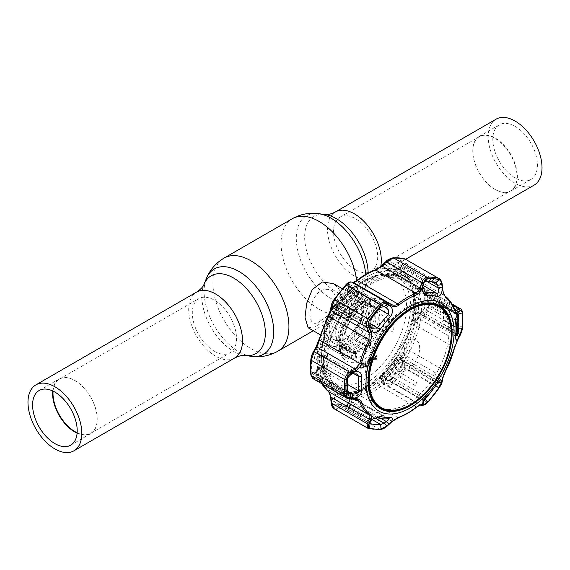 <?xml version="1.0" encoding="UTF-8"?>
<svg xmlns="http://www.w3.org/2000/svg" width="570" height="570" viewBox="0 0 570 570"><rect width="100%" height="100%" fill="white"/><g stroke="black" fill="none" stroke-linecap="round" stroke-linejoin="round"><path stroke-width="0.43" stroke-dasharray="2.85 2.14" d="M357.81 306.24A25.465 14.706 120 0 0 339.798 337.433A25.465 14.706 120 0 0 341.109 344.458A25.465 14.706 120 0 0 345.071 349.089A25.465 14.706 120 0 0 357.81 347.828A25.465 14.706 120 0 0 375.815 316.635A25.465 14.706 120 0 0 370.543 304.978A25.465 14.706 120 0 0 364.543 303.86A25.465 14.706 120 0 0 357.81 306.24M361.808 308.548A25.465 14.706 120 0 0 345.107 346.767A25.465 14.706 120 0 0 361.808 350.137A25.465 14.706 120 0 0 379.485 323.105A25.465 14.706 120 0 0 368.548 306.168A25.465 14.706 120 0 0 361.808 308.548M356.257 305.349A25.465 14.706 -60 0 1 368.99 304.088A25.465 14.706 -60 0 1 372.958 308.719A25.465 14.706 -60 0 1 374.269 315.744A25.465 14.706 -60 0 1 356.257 346.938A25.465 14.706 -60 0 1 349.524 349.317A25.465 14.706 -60 0 1 343.525 348.199A25.465 14.706 -60 0 1 338.252 336.535A25.465 14.706 -60 0 1 356.257 305.349M371.904 314.376A25.465 14.706 -60 0 1 360.789 340.005A25.465 14.706 -60 0 1 341.159 346.831A25.465 14.706 -60 0 1 335.887 335.174A25.465 14.706 -60 0 1 353.892 303.981A25.465 14.706 -60 0 1 366.631 302.72A25.465 14.706 -60 0 1 371.904 314.376M353.892 303.981L352.16 304.978C352.331 304.865 355.573 302.763 359.741 302.962L362.207 303.76L357.803 301.224L359.727 302.955C361.993 306.468 361.786 310.322 361.772 310.529L361.772 308.527A25.465 14.706 -60 0 1 343.767 339.72L345.498 338.722A23.021 13.288 -60 0 1 329.218 329.325A23.021 13.288 -60 0 1 345.498 301.131A23.021 13.288 -60 0 1 361.772 310.529A23.021 13.288 -60 0 1 345.498 338.722C339.236 341.074 335.887 341.48 335.452 339.941A22.358 12.903 -60 0 1 330.821 329.709A22.358 12.903 -60 0 1 340.582 307.209A22.358 12.903 -60 0 1 357.803 301.224A22.358 12.903 -60 0 1 362.435 311.455A22.358 12.903 -60 0 1 352.68 333.949A22.358 12.903 -60 0 1 335.452 339.941L339.855 342.485A22.358 12.903 -60 0 1 335.224 332.246A22.358 12.903 -60 0 1 344.978 309.752A22.358 12.903 -60 0 1 362.207 303.76A22.358 12.903 -60 0 1 366.838 313.999A22.358 12.903 -60 0 1 357.077 336.492A22.358 12.903 -60 0 1 339.855 342.485L337.932 340.746C335.666 337.233 335.865 333.379 335.887 333.172A23.021 13.288 -60 0 1 352.16 304.978A23.021 13.288 -60 0 1 368.441 314.376A23.021 13.288 -60 0 1 352.16 342.57A23.021 13.288 -60 0 1 335.887 333.172L335.887 335.174M343.767 339.72A25.465 14.706 -60 0 1 331.028 340.981A25.465 14.706 -60 0 1 325.755 329.325A25.465 14.706 -60 0 1 336.87 303.696A25.465 14.706 -60 0 1 356.499 296.87A25.465 14.706 -60 0 1 361.772 308.527M308.085 327.736L315.082 326.895L326.118 319.934L336.592 309.168L341.024 296.55L338.986 288.954L333.557 283.625M360.261 349.246A25.465 14.706 -60 0 1 353.521 351.626A25.465 14.706 -60 0 1 347.529 350.507A25.465 14.706 -60 0 1 342.249 338.851A25.465 14.706 -60 0 1 360.261 307.658A25.465 14.706 -60 0 1 372.994 306.396A25.465 14.706 -60 0 1 376.962 311.028A25.465 14.706 -60 0 1 378.266 318.053A25.465 14.706 -60 0 1 360.261 349.246M52.704 390.949A31.55 18.219 60 0 1 59.13 378.972A31.55 18.219 60 0 1 74.905 380.539L74.905 380.539A31.55 18.219 60 0 1 97.213 419.178A31.55 18.219 60 0 1 90.68 433.62A31.55 18.219 60 0 1 77.1 433.2M53.088 391.127A31.272 18.055 60 0 1 59.472 379.1A31.272 18.055 60 0 1 75.105 380.653L75.105 380.653A31.272 18.055 60 0 1 97.213 418.95A31.272 18.055 60 0 1 90.737 433.264A31.272 18.055 60 0 1 77.135 432.772M214.427 351.277A31.272 18.055 60 0 1 193.999 323.724A31.272 18.055 60 0 1 198.787 298.666A31.272 18.055 60 0 1 214.427 300.219A31.272 18.055 60 0 1 234.847 327.771A31.272 18.055 60 0 1 230.059 352.823A31.272 18.055 60 0 1 214.427 351.277M320.725 320.639C306.453 332.723 306.453 300.803 320.718 290.607C329.41 287.373 334.512 290.315 336.022 299.442C334.512 308.584 329.41 315.652 320.725 320.639M534.133 185.108A38.062 21.974 60 0 1 515.102 183.227A38.062 21.974 60 0 1 490.243 149.689A38.062 21.974 60 0 1 496.078 119.187M515.102 177.911A31.55 18.219 60 0 1 494.496 150.109A31.55 18.219 60 0 1 499.327 124.823A31.55 18.219 60 0 1 515.102 126.39A31.55 18.219 60 0 1 535.715 154.192A31.55 18.219 60 0 1 530.884 179.472A31.55 18.219 60 0 1 515.102 177.911M495.095 189.461L495.095 189.461A31.55 18.219 60 0 1 472.786 150.822A31.55 18.219 60 0 1 479.32 136.38A31.55 18.219 60 0 1 495.095 137.94A31.55 18.219 60 0 1 515.707 165.742A31.55 18.219 60 0 1 510.87 191.028A31.55 18.219 60 0 1 495.095 189.461L494.895 189.347A31.272 18.055 -120 0 0 510.528 190.9A31.272 18.055 -120 0 0 515.323 165.841A31.272 18.055 -120 0 0 494.895 138.289A31.272 18.055 -120 0 0 479.263 136.736A31.272 18.055 -120 0 0 472.786 151.05A31.272 18.055 -120 0 0 494.895 189.347L495.095 189.461M355.573 269.781A31.272 18.055 60 0 1 335.153 242.229A31.272 18.055 60 0 1 339.941 217.177A31.272 18.055 60 0 1 355.573 218.723A31.272 18.055 60 0 1 376.001 246.276A31.272 18.055 60 0 1 371.213 271.334A31.272 18.055 60 0 1 355.573 269.781M371.718 283.661A62.964 36.352 -60 0 1 403.197 280.54A62.964 36.352 -60 0 1 412.844 330.992A62.964 36.352 -60 0 1 371.718 386.474A62.964 36.352 -60 0 1 340.233 389.588A62.964 36.352 -60 0 1 330.586 339.136A62.964 36.352 -60 0 1 371.718 283.661M338.224 350.329L353.599 358.815L356.464 358.238L356.464 352.965L355.63 353.521L351.633 352.403L336.222 343.511A26.035 15.034 -60 0 1 332.21 342.321A26.035 15.034 -60 0 1 336.222 306.432L351.633 315.324L355.63 314.205L356.464 312.46L355.63 311.099L355.63 305.855L356.464 307.173L353.599 309.873L351.633 309.667L338.224 301.922A32.262 18.625 120 0 0 331.099 348.861A32.262 18.625 120 0 0 338.224 350.329L336.222 346.631L336.222 343.511M342.228 349.517L355.63 357.255L356.464 358.238A32.262 18.625 -60 0 0 362.036 355.815A32.262 18.625 -60 0 0 367.607 351.797L365.634 351.476L352.232 343.738L350.229 340.212L350.229 337.34A26.035 15.034 -60 0 1 340.226 343.119L340.226 345.983L342.228 349.517A32.262 18.625 120 0 0 347.23 347.265A32.262 18.625 120 0 0 352.232 343.738M374.12 359.371L376.891 359.292L376.891 358.844L374.647 358.901L376.891 355.915L374.12 359.371L373.521 359.029L376.891 359.292M376.293 358.95L376.293 358.494L374.048 358.559L376.293 356.029L376.891 356.371M376.293 356.029L376.293 355.573L376.891 355.915M376.293 358.494L376.891 358.844M374.048 358.559L374.647 358.901M373.101 358.665L373.25 359.741L372.239 362.278L371.034 361.986L372.239 362.278L371.248 360.895L372.239 358.366L373.101 358.665L372.495 358.316L372.652 359.392L373.25 359.741M372.652 359.392L371.64 361.929L370.65 360.546L371.64 358.024L372.239 358.366M372.224 357.903L370.892 361.102L372.224 362.762L373.607 359.528L373.086 357.817L371.626 357.554L370.286 360.753L370.892 361.102M370.286 360.753L371.626 362.413L373.008 359.185L372.488 357.476L371.626 357.554M371.64 358.024L372.495 358.316M371.626 362.413L372.224 362.762M373.008 359.185L373.607 359.528M352.438 374.07L353.343 373.471L354.113 371.861L353.315 371.148L352.011 371.825L352.011 369.695L351.647 369.901L351.647 374.519L352.745 373.122L353.343 373.471M352.745 373.122L353.514 371.512L352.716 370.799L351.412 371.476L352.011 371.825M351.412 371.476L351.412 369.346L352.011 369.695M351.412 369.346L351.049 374.176L351.833 373.721M351.412 373.493L351.412 371.953L353.151 371.718L351.412 373.493M351.049 369.552L351.647 369.901M351.049 374.176L351.647 374.519M356.236 339.927A32.262 18.625 120 0 0 363.361 292.987A32.262 18.625 120 0 0 356.236 291.526L355.31 291.277L354.234 292.909A29.426 16.993 -60 0 1 366.04 307.757A29.426 16.993 -60 0 1 354.234 336.236L356.236 339.927L369.638 347.671L369.638 342.007L370.464 343.525L369.638 345.434A26.035 15.034 -60 0 0 380.169 326.168L381.458 325.42L393.264 332.239A26.035 15.034 120 0 0 393.264 321.608L381.458 314.797L380.169 313.229A26.035 15.034 -60 0 0 375.651 307.28A26.035 15.034 -60 0 0 369.638 306.118L370.464 305.719L369.638 304.929L369.638 299.271L370.464 300.141L367.607 300.718L365.634 300.084L352.232 292.339A32.262 18.625 120 0 0 342.228 298.117L340.689 298.082L340.226 299.336A29.426 16.993 -60 0 1 350.229 293.557L351.027 292.125L352.232 292.339M369.638 342.007L354.234 333.115A26.035 15.034 -60 0 0 358.245 297.227L375.651 307.28M369.638 304.929L354.234 296.037A26.035 15.034 -60 0 1 358.245 297.227M355.63 314.205A26.035 15.034 -60 0 0 345.099 333.478L345.812 335.374L357.618 342.192A26.035 15.034 120 0 0 357.618 352.823L345.812 346.004L345.099 346.418A26.035 15.034 -60 0 0 349.617 352.367A26.035 15.034 -60 0 0 355.63 353.521M355.63 357.255L355.63 352.011L356.464 352.965M336.222 306.432L336.628 302.007L338.224 301.922M342.228 298.117L355.63 305.855M355.63 311.099L344.244 304.522L343.133 305.214L341.722 304.401L340.226 302.207L340.226 299.336M340.226 302.207A26.035 15.034 -60 0 1 350.229 296.429L350.229 293.557M350.229 296.429L351.726 298.623L353.136 299.442L354.248 298.744L365.634 305.32L369.638 306.118M356.236 291.526L369.638 299.271M369.638 347.671L370.464 349.082L370.464 343.525M354.234 296.037L354.234 292.909M354.234 336.236L354.234 333.115M369.638 345.434L365.634 346.232L354.248 339.656L353.136 337.689L351.726 336.87L350.229 337.34M367.607 351.797L370.464 349.104A32.262 18.625 -60 0 0 378.166 301.537C376.827 300.711 372.809 298.416 363.453 303.276C343.325 313.208 332.773 352.802 345.905 357.411A32.262 18.625 -60 0 1 353.599 309.873M355.63 352.011L344.244 345.434L343.133 343.461L341.722 342.648L340.226 343.119M371.718 280.305A67.068 38.717 -60 0 1 419.135 307.686A67.068 38.717 -60 0 1 371.718 389.823A67.068 38.717 -60 0 1 324.294 362.442A67.068 38.717 -60 0 1 371.718 280.305M348.113 372.987L350.358 372.93L348.113 375.915L350.878 372.459L348.113 372.538L348.113 372.987L347.508 372.637L350.358 372.93M349.759 372.58L347.508 375.117L348.113 375.459M347.508 375.117L350.279 372.438L347.508 372.189L347.508 372.637M347.508 375.566L348.113 375.915M350.279 372.438L350.878 372.787M350.279 372.117L350.878 372.459M347.508 372.189L348.113 372.538M356.578 371.676L358.423 365.99L357.44 368.035L355.623 369.082L355.017 367.956L354.626 368.184L356.578 371.676L355.972 371.334L357.825 365.641L358.423 365.99M357.825 365.641L357.433 365.869L358.031 366.218M357.433 365.869L356.841 367.693L357.44 368.035M356.841 367.693L355.024 368.74L355.623 369.082M355.024 368.74L354.419 367.607L354.027 367.835L355.972 371.334M355.944 370.45L355.224 369.103L356.649 368.277L355.944 370.45M354.027 367.835L354.626 368.184M355.922 371.362L356.521 371.704M364.116 366.197L362.613 367.835L360.831 366.93L362.734 363.86L363.945 363.696L364.323 364.358L362.99 365.605L364.679 364.629C364.629 363.183 363.966 362.769 362.698 363.404L360.967 365.277L360.475 367.116L361.088 368.491L362.627 368.298L364.422 366.353L363.517 365.847L362.014 367.486L362.613 367.835M362.014 367.486L360.831 366.93M360.233 366.581L362.128 363.51L362.734 363.86M362.128 363.51L363.339 363.346L364.323 364.358M363.724 364.016L362.392 365.256L364.08 364.28C364.023 362.834 363.368 362.427 362.1 363.054L360.368 364.928L359.877 366.774L360.482 368.142L362.627 368.298M362.028 367.956L363.824 366.011L364.422 366.353M359.877 366.774L360.475 367.116M365.505 366.524L367.451 365.399L367.451 364.921L365.862 365.84L365.862 364.422L367.451 363.503L367.451 363.026L365.862 363.945L365.862 361.694L365.505 366.524L364.9 366.175L366.852 365.049L367.451 365.399M366.852 365.049L366.852 364.579L367.451 364.921M366.852 364.579L365.263 365.498L365.862 365.84M365.263 365.498L365.263 364.073L366.852 362.684L365.263 363.596L365.263 361.352L364.9 361.558L364.9 366.175M364.9 361.558L365.505 361.9M368.669 360.546L370.529 359.471L370.529 359L367.814 360.568L370.122 362.563L369.253 364.002L367.964 363.681L369.267 364.465L370.479 362.392L368.07 360.204L369.93 359.129L370.529 359.471M369.93 359.129L369.93 358.651L370.529 359M369.93 358.651L367.208 360.226L369.517 362.221L368.655 363.653L367.365 363.332L368.669 364.116L369.88 362.05L368.07 360.204M368.669 364.116L369.267 364.465M369.88 362.05L370.479 362.392M376.293 355.573L373.521 359.029M355.822 369.445L357.255 368.619L356.549 370.792L355.822 369.445M353.756 372.068L352.011 373.842L352.011 372.296L353.756 372.068M325.178 345.755L321.159 344.494A67.346 38.881 120 0 0 319.492 359.898A67.346 38.881 120 0 0 321.159 373.378L325.178 373.478A65.222 37.656 -60 0 1 323.589 360.532A65.222 37.656 -60 0 1 325.178 345.755L326.411 346.46L324.986 346.703L321.159 344.494M379.257 378.566A67.346 38.881 120 0 0 400.917 351.619L402.37 352.652A65.222 37.656 -60 0 1 381.579 378.516L379.257 378.566L383.083 380.774A67.346 38.881 120 0 0 404.743 353.828L400.917 351.619M333.308 390.657A67.346 38.881 120 0 0 333.436 390.728A67.346 38.881 120 0 0 350.115 393.585A67.346 38.881 120 0 0 354.968 392.588L357.839 392.224A65.222 37.656 -60 0 1 353.25 393.157A65.222 37.656 -60 0 1 337.098 390.393A65.222 37.656 -60 0 1 337.048 390.365L333.308 390.657L337.134 392.865A67.346 38.881 120 0 0 337.269 392.944A67.346 38.881 120 0 0 358.794 394.796L354.968 392.588M324.986 346.703A67.346 38.881 120 0 0 323.318 362.114A67.346 38.881 120 0 0 324.986 375.587L321.159 373.378M413.058 320.319A67.346 38.881 120 0 0 414.732 304.914A67.346 38.881 120 0 0 413.058 291.434L414.24 294.334A65.222 37.656 -60 0 1 414.24 322.057L413.058 320.319L416.891 322.527A67.346 38.881 120 0 0 418.558 307.123A67.346 38.881 120 0 0 416.891 293.65L413.058 291.434M421.365 308.74A67.346 38.881 -60 0 1 391.968 376.514A67.346 38.881 -60 0 1 340.069 394.561A67.346 38.881 -60 0 1 326.118 363.731A67.346 38.881 -60 0 1 355.516 295.951A67.346 38.881 -60 0 1 407.415 277.911A67.346 38.881 -60 0 1 421.365 308.74M413.727 296.464A68.799 39.722 -60 0 1 414.119 303.375A68.799 39.722 -60 0 1 413.727 310.743L413.827 312.959C415.281 314.569 417.219 314.718 419.663 313.429L421.914 312.061L424.785 307.886A80.285 46.348 120 0 0 425.142 300.362A80.285 46.348 120 0 0 424.785 293.244L421.914 290.871L419.663 290.807C417.226 290.899 415.281 292.054 413.827 294.27L413.727 296.464A1.418 0.912 -6.8 0 1 414.882 296.642C415.345 294.255 417.026 293.009 419.919 292.902L423.453 293.329L424.394 294.733L457.938 313.835M313.529 374.64L314.647 374.055L317.241 368.719L317.226 366.46A68.799 39.722 -60 0 1 316.827 359.549A68.799 39.722 -60 0 1 317.226 352.182L317.241 350.03C316.713 348.961 315.851 349.424 314.647 351.434L311.961 358.387A80.285 46.348 120 0 0 311.605 365.911A80.285 46.348 120 0 0 311.961 373.029L313.529 374.64A1.418 1.247 62.1 0 1 314.141 373.671L314.141 373.671A1.418 1.247 62.1 0 1 315.146 373.642L348.89 393.485M334.383 305.862L335.994 303.803A68.799 39.722 -60 0 1 346.703 290.479L348.398 288.427C349.795 286.204 350.123 284.907 349.382 284.53L348.569 284.323L345.662 286.176A80.285 46.348 120 0 0 334.676 299.841L332.417 305.634C332.26 307.13 332.916 307.209 334.383 305.862A69.248 39.978 120 0 0 317.241 350.03M382.67 268.641L384.244 268.805A68.799 39.722 -60 0 1 394.953 269.76L396.692 269.888L401.893 265.527L402.762 263.632L402.071 260.932A80.285 46.348 120 0 0 391.091 259.948L386.866 262.207L384.921 264.01C382.947 265.955 382.199 267.501 382.67 268.641A69.248 39.978 120 0 0 348.398 288.427M386.866 381.195A1.418 0.848 114 0 1 388.263 380.14A1.418 0.848 114 0 1 388.334 380.176L386.396 379.314C384.123 377.81 383.717 375.78 385.17 373.215A1.418 0.442 43.3 0 1 384.244 372.445L382.67 374.568C382.199 377.319 382.947 379.242 384.921 380.332L386.866 381.195L391.091 380.097A80.285 46.348 120 0 0 402.071 366.432L402.762 361.423A1.418 0.656 -21.9 0 0 402.171 362.313A1.418 0.656 -21.9 0 0 402.498 362.556L402.213 366.189A78.382 45.258 -60 0 1 391.49 379.527L388.334 380.176L423.567 400.796M310.956 359.435L313.272 352.189L315.944 347.465L319.129 339.485A69.811 40.306 -60 0 1 328.178 316.172L330.807 309.147L331.384 305.506L334.312 299.236A82.543 47.659 -60 0 1 345.598 285.192C347.508 283.204 348.94 282.3 349.902 282.478L351.847 282.977L356.635 280.768A69.811 40.306 -60 0 1 374.725 270.322L381.579 265.812L386.125 261.559L392.317 258.217A82.543 47.659 -60 0 1 403.603 259.229C405.177 259.799 405.526 261.124 404.636 263.212L402.62 267.693C401.622 269.966 401.814 271.69 403.182 272.866A69.811 40.306 -60 0 1 412.231 285.734C413.072 287.708 414.825 288.741 417.482 288.84L422.755 288.983C425.206 289.118 426.609 290.28 426.959 292.46A82.543 47.659 -60 0 1 427.329 299.77A82.543 47.659 -60 0 1 426.959 307.515C426.602 310.044 425.199 312.096 422.755 313.664L417.482 316.892L412.231 323.674A69.811 40.306 -60 0 1 403.182 346.995C401.807 349.845 401.622 352.581 402.62 355.203L404.636 360.347C405.519 362.812 405.177 365.263 403.603 367.707A82.543 47.659 -60 0 1 392.317 381.757C390.35 383.703 388.284 384.244 386.125 383.382L381.579 381.373C379.25 380.397 376.97 380.739 374.725 382.392A69.811 40.306 -60 0 1 356.635 392.837C354.447 393.742 352.858 395.637 351.847 398.544L349.902 404.294C348.933 406.966 347.501 408.448 345.598 408.726A82.543 47.659 -60 0 1 334.312 407.714C332.68 407.115 331.704 405.42 331.384 402.641L330.807 396.663L328.178 390.3A69.811 40.306 -60 0 1 319.129 377.426C318.359 375.495 317.291 374.861 315.944 375.516L313.272 376.87C312.025 377.433 311.256 376.635 310.956 374.49A82.543 47.659 -60 0 1 310.586 367.173A82.543 47.659 -60 0 1 310.956 359.435M350.372 375.089L315.146 354.754L317.454 351.17L317.632 352.794A69.326 40.028 120 0 0 317.233 360.219A69.326 40.028 120 0 0 317.632 367.18L316.264 373.051L315.146 373.642L314.234 372.623A78.382 45.258 -60 0 1 313.892 365.676A78.382 45.258 -60 0 1 314.234 358.331L315.146 354.754A1.418 0.713 29.1 0 1 313.529 353.45M369.702 422.505L370.97 420.097L370.044 421.964L334.818 401.629A1.418 0.385 -5.7 0 0 332.673 401.886L334.676 405.341A80.285 46.348 120 0 0 345.662 406.325A1.418 1.076 85.8 0 1 346.631 405.014L336.193 404.087A1.418 1.14 -74.7 0 1 336.414 404.18L334.818 401.629L334.569 399.086C334.234 396 334.896 394.333 336.549 394.091A69.326 40.028 120 0 0 347.337 395.06L348.213 395.267L349.61 397.226L349.795 400.446L348.983 402.897L347.137 405.135A78.382 45.258 -60 0 1 336.414 404.18L369.738 423.46M457.418 335.281L456.321 334.219L457.397 332.182L457.974 328.413A78.382 45.258 120 0 0 458.316 321.067A78.382 45.258 120 0 0 457.974 314.12L458.23 314.049M443.966 311.363L443.966 314.227L429.374 306.104L429.374 302.649L443.966 311.363M386.866 262.207L388.334 263.703L391.49 262.221A78.382 45.258 -60 0 1 402.213 263.176L436.086 282.692M435.793 282.563L402.213 263.176L402.498 264.972A1.418 0.876 -155.1 0 1 402.199 264.01L402.199 264.01A1.418 0.876 -155.1 0 1 402.762 263.632M332.673 304.095A1.418 1.147 -170.5 0 1 334.818 304.045L336.414 301.167A78.382 45.258 -60 0 1 347.137 287.829L348.983 286.425L349.852 286.653L386.496 307.807M349.382 284.53A1.418 1.339 104.7 0 0 349.795 286.632L349.61 287.665L347.337 290.615A69.326 40.028 120 0 0 336.549 304.038C334.896 306.325 334.234 306.838 334.569 305.577L334.818 304.045L370.044 324.38M404.636 263.212A1.418 0.876 -155.3 0 1 406.339 263.817L406.688 262.706L405.598 259.208M439.114 278.559L441.607 282.87L442.783 291.812L444.985 295.923A70.744 40.84 -60 0 1 454.147 308.961L455.252 310.565L415.487 287.601L413.791 285.663A70.744 40.84 120 0 0 404.622 272.624L403.866 269.346L406.339 263.817L441.8 284.288A1.418 0.363 -6.7 0 1 442.22 284.494M334.163 408.804L334.861 409.096A83.477 48.194 120 0 0 346.275 410.115C348.541 409.794 350.315 408.056 351.597 404.914L353.528 399.164L357.454 394.198A70.744 40.84 120 0 0 375.787 383.617L381.779 382.855L386.31 384.871C388.79 385.84 391.191 385.17 393.514 382.841A83.477 48.194 120 0 0 404.935 368.64L406.688 361.252L403.866 353.478L404.622 347.743L403.182 346.995M457.354 340.418A1.418 0.72 28.2 0 1 456.62 340.468L454.147 347.415A70.744 40.84 -60 0 1 444.985 371.041L442.498 376.877A1.418 1.154 -169.3 0 1 442.904 377.91M402.62 355.203A1.418 0.67 -21.5 0 1 404.308 354.825L442.498 376.877L441.607 381.416L438.416 387.963A83.477 48.194 -60 0 1 426.994 402.171C424.728 404.529 422.99 405.584 421.772 405.341A1.418 1.354 -76.4 0 0 422.085 405.462M437.881 304.701A59.423 34.307 120 0 0 436.399 303.796A59.423 34.307 120 0 0 390.735 320.176A59.423 34.307 120 0 0 365.035 379.727A59.423 34.307 120 0 0 376.977 406.716A59.423 34.307 120 0 0 378.501 407.55M382.826 409.096A59.423 34.307 120 0 0 426.389 387.386A59.423 34.307 120 0 0 449.075 331.206A59.423 34.307 120 0 0 441.387 307.672M354.968 286.247L358.794 288.456A67.346 38.881 120 0 0 337.134 315.402L338.274 315.873A65.222 37.656 -60 0 1 359.072 290.009L354.968 286.247A67.346 38.881 120 0 0 333.308 313.194L337.048 315.167A65.222 37.656 -60 0 1 357.839 289.296M338.274 315.873L337.048 315.167M337.134 315.402L333.308 313.194M381.579 275.595A65.222 37.656 -60 0 1 402.32 277.419A65.222 37.656 -60 0 1 402.37 277.447L400.917 274.156A67.346 38.881 120 0 0 400.781 274.084A67.346 38.881 120 0 0 379.257 272.225L381.579 275.595L382.805 276.3A65.222 37.656 -60 0 1 403.553 278.132A65.222 37.656 -60 0 1 403.603 278.16L402.37 277.447M403.603 278.16L404.743 276.372L400.917 274.156M416.891 322.527L415.473 322.77L414.24 322.057M416.891 293.65L415.473 295.046L414.24 294.334M404.743 353.828L403.603 353.357A65.222 37.656 -60 0 1 382.805 379.228L381.579 378.516M403.603 353.357L402.37 352.652M357.839 392.224L359.072 392.93A65.222 37.656 -60 0 1 338.323 391.106A65.222 37.656 -60 0 1 338.274 391.077L337.048 390.365M338.274 391.077L337.134 392.865M419.663 348.192A17.827 10.296 120 0 0 407.058 340.91A17.827 10.296 120 0 0 394.447 362.748A17.827 10.296 120 0 0 407.058 370.023A17.827 10.296 120 0 0 419.663 348.192M435.28 386.296A78.382 45.258 120 0 0 435.793 385.577L437.489 383.197M438.993 381.216L438.024 381.387L438.465 380.931L400.233 358.858L401.622 360.368A1.418 0.656 158.2 0 1 401.294 360.126L401.294 360.126A1.418 0.656 158.2 0 1 401.893 359.228C400.817 357.019 399.086 356.321 396.692 357.126A69.248 39.978 120 0 0 413.827 312.959M437.724 382.89L438.024 381.387L437.04 383.503A69.326 40.028 -60 0 1 426.253 396.927L422.798 400.332L423.56 400.511L424.051 399.998M422.755 288.983A1.418 0.755 91.5 0 1 423.396 288.377L423.396 288.377A1.418 0.755 91.5 0 1 423.695 288.513L418.43 288.384L415.487 287.601L418.124 288.249A1.418 0.762 91.3 0 1 418.43 288.384L454.447 309.175M445.476 371.376L404.622 347.743A70.744 40.84 120 0 0 413.791 324.116L418.43 318.423L423.695 315.217C426.517 313.265 428.134 310.778 428.555 307.764A83.477 48.194 120 0 0 428.925 299.934A83.477 48.194 120 0 0 428.555 292.538L426.467 289.19L423.695 288.513L452.694 305.249M460.717 308.969L462.035 311.868A83.477 48.194 -60 0 1 462.405 319.264A83.477 48.194 -60 0 1 462.035 327.094L459.164 335.687L423.695 315.217L422.755 313.664M459.89 335.637A1.418 0.727 27.7 0 1 459.164 335.687L456.62 340.468L418.43 318.423L417.482 316.892M442.206 381.48A1.418 1.161 -168.6 0 0 441.8 380.432L406.339 359.955A1.418 0.663 -21.7 0 0 404.636 360.347M374.725 382.392A1.418 0.656 51.6 0 0 375.787 383.617L416.143 406.916L419.969 404.899L421.772 405.341L386.31 384.871A1.418 0.855 114 0 1 386.125 383.382M420.268 405.021A1.418 1.354 -76.1 0 0 420.297 405.021L420.268 405.021A1.418 1.354 -76.1 0 1 419.969 404.899L381.779 382.855A1.418 0.862 114 0 1 381.579 381.373M416.841 406.994A1.418 0.656 -128.4 0 1 416.143 406.916A70.744 40.84 -60 0 1 397.81 417.497L391.718 421.209L351.847 398.544M391.996 421.622L391.718 421.209L387.059 425.391L349.902 404.294M312.588 378.416L314.205 378.43L316.877 377.055A1.418 1.24 63.1 0 1 315.944 375.516M321.658 383.646L318.317 376.97L358.081 399.926L355.067 399.107L316.877 377.055L318.317 376.97L319.449 378.58A1.418 1.04 159.6 0 1 319.065 378.145A1.418 1.04 159.6 0 1 319.129 377.426M355.067 399.107L349.666 398.9L314.205 378.43A1.418 1.24 62.4 0 1 313.272 376.87M349.666 398.9L346.845 398.188M387.351 425.933L387.059 425.391L379.755 429.445A83.477 48.194 -60 0 1 368.341 428.426L334.861 409.096A1.418 1.14 105.3 0 1 334.312 407.714M330.807 309.147A1.418 1.14 8.6 0 0 330.586 309.631M331.384 305.506A1.418 1.147 9.2 0 0 331.156 305.99M349.902 282.478A1.418 1.339 104.8 0 1 351.312 281.958M351.847 282.977A1.418 1.339 105.1 0 1 353.25 282.478L353.243 282.471M402.62 267.693A1.418 0.869 -155.8 0 1 404.308 268.292L442.498 290.337A1.418 0.371 -6.4 0 1 442.918 290.55M417.482 288.84A1.418 0.762 91.3 0 1 418.124 288.249L423.396 288.377L426.467 289.19L451.939 303.895M384.209 306.76L348.983 286.425A1.418 1.347 104.6 0 1 348.569 284.323M332.417 305.634A1.418 1.147 -170.7 0 1 334.569 305.577L334.505 306.254L372.737 328.327M350.778 298.495L347.565 295.346L344.971 298.566L348.242 301.651L350.778 298.495M344.971 298.566L359.77 306.71L361.921 304.031L347.565 295.346M423.916 282.52L423.56 284.045L388.334 263.703L386.396 265.506L384.921 264.01M422.798 286.518L386.396 265.506C384.123 267.423 383.717 268.513 385.17 268.769L425.32 292.246M431.54 281.737L402.498 264.972L401.622 266.867A1.418 0.876 -155.3 0 1 401.323 265.905L401.323 265.905A1.418 0.876 -155.3 0 1 401.893 265.527M403.239 269.902L402.969 265.086L400.375 264.851L400.703 269.674L403.239 269.902M400.375 264.851L415.181 273.286L417.333 273.472L402.969 265.086M427.001 281.516L401.622 266.867C400.04 268.841 398.159 269.802 395.965 269.731A69.326 40.028 120 0 0 385.17 268.769L424.365 291.398M424.785 293.244A1.418 0.905 -5.9 0 0 423.98 294.177A1.418 0.905 -5.9 0 0 424.394 294.733A78.382 45.258 -60 0 1 424.743 301.68A78.382 45.258 -60 0 1 424.394 309.026L422.171 311.847L458.166 332.93M458.886 328.313L457.974 328.413L424.394 309.026A1.418 0.72 -174.7 0 1 423.98 308.456C424.365 308.805 423.631 309.831 421.786 311.526L422.171 311.847L419.919 313.201L416.072 313.243L414.882 311.035L455.957 334.747C455.722 336.82 455.843 336.642 456.321 334.219L419.534 312.88L419.663 313.429M458.088 312.246L456.321 313.913L455.836 318.174M421.914 290.871A1.418 0.755 -88.4 0 0 422.171 292.959L457.397 313.293L456.321 313.913L419.919 292.902A1.418 0.755 -88.5 0 1 419.663 290.807M455.843 336.207L416.072 313.243L419.534 312.88L421.786 311.526L421.914 312.061M384.244 372.445A68.799 39.722 120 0 0 394.953 359.121L396.692 357.126M426.994 396.264L426.253 396.927L385.17 373.215A69.326 40.028 120 0 0 395.965 359.791L400.233 358.858L402.171 362.313L401.651 365.961L435.808 385.584M402.762 361.423L401.893 359.228M384.921 380.332A1.418 0.855 -66 0 1 386.325 379.278L386.396 379.314A1.418 0.855 -66 0 0 386.325 379.278L388.263 380.14L390.856 379.392A1.418 0.42 42.8 0 1 391.49 379.527L424.878 398.801M370.044 421.964L369.46 423.082M373.307 418.601L370.97 420.097L334.569 399.086A1.418 0.385 -5.6 0 0 332.417 399.335L332.673 401.886M345.662 406.325L348.569 403.303L348.284 402.969L348.983 402.897L375.11 417.981M348.569 403.303L349.096 400.511L349.795 400.446L381.28 418.622M348.242 404.878L344.971 407.65L347.565 407.885L350.778 405.106L348.242 404.878M347.565 407.885L361.921 416.292L359.77 416.1L344.971 407.65M349.382 400.853C350.13 398.195 349.795 396.029 348.398 394.355L346.703 394.119A68.799 39.722 -60 0 1 335.994 393.165L334.383 393.101L332.417 399.335M314.647 374.055A1.418 1.247 62.3 0 1 315.267 373.079L315.267 373.079A1.418 1.247 62.3 0 1 316.264 373.051L347.736 391.22M352.666 373.763L316.264 352.745A1.418 0.713 29.2 0 1 314.647 351.434M333.144 378.209L333.144 375.345L318.566 366.624L318.566 370.08L333.144 378.209M422.84 402.213L422.783 400.339L422.463 403.353M400.703 376.286L400.375 377.39L402.969 374.162L403.239 373.122L400.703 376.286M402.969 374.162L417.333 382.862L415.181 385.541L400.375 377.39M404.743 276.372A67.346 38.881 120 0 0 404.615 276.293A67.346 38.881 120 0 0 383.083 274.434L379.257 272.225M324.986 375.587L326.411 374.191L325.178 373.478M455.915 319.948A1.418 0.941 174.6 0 1 455.145 319.713L456.905 314.847M457.468 313.892L458.408 314.854L458.408 329.075L456.905 334.512A397.803 229.667 0 0 0 449.823 330.258L448.526 328.655L446.132 328.128A397.803 229.667 0 0 0 438.772 324.045L441.657 323.012L443.481 320.454L443.481 306.233L442.662 305.021L438.772 304.38A397.803 229.667 0 0 1 446.132 308.47L449.823 310.6L448.704 314.07L453.82 317.148L454.361 319.221A393.834 227.38 0 0 1 455.145 319.713L455.145 334.191A1.418 0.684 -175.4 0 0 455.993 334.447M451.091 324.18A402.192 232.204 180 0 1 456.05 327.094L457.339 326.346L457.339 315.908L456.05 313.878A402.192 232.204 0 0 0 451.091 310.964A402.192 232.204 0 0 0 446.039 308.092L444.928 308.74L444.928 319.179L446.039 321.316A402.192 232.204 180 0 1 451.091 324.18M443.481 306.233A402.128 232.168 0 0 1 451.041 310.486A402.128 232.168 0 0 1 458.408 314.854A1.418 0.919 175.2 0 1 458.8 315.424M443.481 320.454A402.128 232.168 0 0 1 451.041 324.708A402.128 232.168 0 0 1 458.408 329.075A1.418 0.698 -175.8 0 1 458.8 329.603M458.451 331.683A1.418 0.855 13.3 0 1 457.468 332.139A400.19 231.049 0 0 0 449.673 327.508A400.19 231.049 0 0 0 441.657 323.012M457.881 334.07A1.418 0.855 13.5 0 1 456.905 334.512L455.459 335.694L455.145 334.191M433.506 303.326A58.717 33.901 120 0 0 408.904 306.952A58.717 33.901 120 0 0 370.322 355.694A58.717 33.901 120 0 0 375.124 404.444M378.095 406.553A58.717 33.901 120 0 0 406.004 404.451A58.717 33.901 120 0 0 445.533 352.83A58.717 33.901 120 0 0 436.812 304.85M234.626 358.031A38.062 21.974 60 0 1 215.595 356.143A38.062 21.974 60 0 1 190.736 322.606A38.062 21.974 60 0 1 196.565 292.111M244.929 355.445A44.88 25.914 60 0 1 233.607 351.32A44.88 25.914 60 0 1 203.953 284.48M251.327 356.321A49.212 28.415 60 0 1 238.908 351.797A49.212 28.415 60 0 1 206.397 278.502M277.797 351.241A53.765 31.044 60 0 1 250.914 348.576A53.765 31.044 60 0 1 215.795 301.202A53.765 31.044 60 0 1 224.031 258.117M356.692 280.604A53.765 31.044 60 0 1 345.969 311.883A53.765 31.044 60 0 1 319.086 309.218A53.765 31.044 60 0 1 283.96 261.844A53.765 31.044 60 0 1 292.203 218.759M365.719 274.405A49.212 28.415 60 0 1 363.603 291.498A49.212 28.415 60 0 1 331.092 298.573A49.212 28.415 60 0 1 296.87 245.919A49.212 28.415 60 0 1 318.673 213.679M368.127 273.066A44.88 25.914 60 0 1 366.047 285.52A44.88 25.914 60 0 1 336.393 291.975A44.88 25.914 60 0 1 305.185 243.953A44.88 25.914 60 0 1 325.071 214.555M380.767 266.382A38.062 21.974 60 0 1 373.435 277.889A38.062 21.974 60 0 1 354.405 276.008A38.062 21.974 60 0 1 329.538 242.471A38.062 21.974 60 0 1 335.374 211.969M364.038 281.53A60.135 34.72 -60 0 1 406.553 306.083A60.135 34.72 -60 0 1 364.038 379.727A60.135 34.72 -60 0 1 321.516 355.181A60.135 34.72 -60 0 1 364.038 281.53M366.04 383.197A62.964 36.352 120 0 0 407.165 327.714A62.964 36.352 120 0 0 397.518 277.262A62.964 36.352 120 0 0 366.04 280.376A62.964 36.352 120 0 0 324.907 335.858A62.964 36.352 120 0 0 334.554 386.31A62.964 36.352 120 0 0 366.04 383.197M353.599 358.815A32.262 18.625 -60 0 1 345.905 357.411L331.099 348.861L326.289 344.052L324.423 339.592L323.589 333.229L325.313 321.95M356.464 312.46L356.464 307.173A32.262 18.625 -60 0 1 362.036 303.133A32.262 18.625 -60 0 1 367.607 300.718M364.038 301.979A35.091 20.256 120 0 0 339.221 344.957A35.091 20.256 120 0 0 364.038 359.278A35.091 20.256 120 0 0 388.847 316.307A35.091 20.256 120 0 0 364.038 301.979M350.229 340.212A29.426 16.993 -60 0 1 345.228 343.803A29.426 16.993 -60 0 1 340.226 345.983M370.65 360.546L371.248 360.895M351.633 358.067L351.633 352.403M336.222 346.631A29.426 16.993 -60 0 1 324.416 331.783A29.426 16.993 -60 0 1 336.222 303.304M351.633 315.324L351.633 309.667M365.634 305.32L365.634 300.084M370.464 305.719L370.464 300.141A32.262 18.625 -60 0 1 378.166 301.537L363.361 292.987L355.31 291.277M365.634 351.476L365.634 346.232M414.098 304.544A67.346 38.881 -60 0 1 384.7 372.324A67.346 38.881 -60 0 1 332.802 390.365A67.346 38.881 -60 0 1 318.851 359.535A67.346 38.881 -60 0 1 348.249 291.755A67.346 38.881 -60 0 1 400.147 273.714A67.346 38.881 -60 0 1 414.098 304.544M413.827 294.27A69.248 39.978 120 0 0 396.692 269.888M438.024 381.387L401.622 360.368L402.498 362.556L437.703 382.883M462.384 327.408A1.418 0.72 5.3 0 0 462.035 327.094L428.555 307.764A1.418 0.72 5.3 0 0 426.959 307.515M310.956 374.49A1.418 0.905 -5.9 0 0 310.828 374.939M311.961 373.029A1.418 0.905 174.1 0 1 314.234 372.623L347.814 392.01M353.564 373.535L317.632 352.794A1.418 0.705 -174 0 1 317.219 352.217L316.82 359.642L317.219 366.631A1.418 0.912 173.2 0 1 317.219 366.624A1.418 0.912 173.2 0 0 317.632 367.18L347.472 384.408M314.668 373.735L314.141 373.671L315.267 373.079L316.614 370.792L317.219 366.624A1.418 0.912 173.2 0 1 317.226 366.46M346.703 394.119A1.418 1.069 84.6 0 0 347.337 395.06L388.419 418.772M413.727 310.743A1.418 0.705 6 0 1 414.882 311.035A69.326 40.028 120 0 0 415.281 303.611A69.326 40.028 120 0 0 414.882 296.642L455.957 320.361M349.795 286.632L386.196 307.65M403.603 367.707L438.978 388.191M437.397 383.325L394.953 359.121M462.448 312.424A1.418 0.905 -5.9 0 0 462.035 311.868L428.555 292.538A1.418 0.905 -5.9 0 0 426.959 292.46M454.575 347.928A1.418 0.499 14.6 0 0 454.147 347.415L413.791 324.116A1.418 0.499 14.6 0 0 412.231 323.674M427.521 402.356A1.418 0.42 -137.2 0 1 426.994 402.171L393.514 382.841A1.418 0.42 42.8 0 1 392.317 381.757M398.48 417.589A1.418 0.955 -109.9 0 1 397.81 417.497L357.454 394.198A1.418 0.955 70.1 0 1 356.635 392.837M380.261 429.566A1.418 1.076 -94.2 0 1 379.755 429.445L346.275 410.115A1.418 1.076 85.8 0 1 345.598 408.726M328.413 391.462A1.418 1.154 127.7 0 1 328.178 390.3M355.21 399.228L319.449 378.58A70.744 40.84 120 0 0 321.872 383.774M454.532 309.403A1.418 1.04 -20.4 0 0 454.147 308.961L413.791 285.663A1.418 1.04 159.6 0 0 412.231 285.734M403.182 272.866A1.418 1.154 127.7 0 1 404.622 272.624L444.985 295.923M374.725 270.322A1.418 0.955 70.1 0 1 375.124 269.959M392.317 258.217A1.418 1.076 85.8 0 1 393.015 257.797M403.603 259.229A1.418 1.14 105.3 0 1 404.465 258.809M380.717 307.216L347.137 287.829A1.418 0.42 42.8 0 1 345.662 286.176M334.676 299.841L369.994 320.554M370.97 326.596L334.569 305.577M379.128 308.969L347.337 290.615A1.418 0.442 -136.7 0 0 346.703 290.479M335.994 303.803L369.531 323.076M402.213 263.176A1.418 1.14 105.3 0 1 402.071 260.932M391.091 259.948A1.418 1.076 -94.2 0 0 391.49 262.221L425.07 281.608M423.132 285.42L395.965 269.731A1.418 1.147 -73.2 0 0 395.765 269.646L395.765 269.646A1.418 1.147 -73.2 0 0 394.953 269.76M385.17 268.769A1.418 1.069 -95.4 0 0 384.657 268.648L384.657 268.648A1.418 1.069 -95.4 0 0 384.244 268.805M457.667 313.087L423.453 293.329L423.98 294.177L423.98 308.456A1.418 0.72 -174.7 0 1 424.785 307.886M402.071 366.432L401.651 365.961L390.856 379.392A1.418 0.42 42.8 0 0 391.091 380.097M336.136 404.059L336.193 404.087A1.418 1.14 -74.7 0 0 334.676 405.341M389.032 418.836L348.213 395.267C349.118 395.409 349.417 397.155 349.096 400.511L348.284 402.969L346.631 405.014A1.418 1.076 85.8 0 1 347.137 405.135L372.046 419.52M336.414 404.18L369.567 423.318M377.625 417.81L336.549 394.091A1.418 1.147 106.8 0 1 335.994 393.165M357.226 374.127L317.184 350.899L317.219 352.217A1.418 0.705 -174 0 1 317.226 352.182M311.961 358.387A1.418 0.72 5.3 0 1 314.234 358.331L347.814 377.718M315.146 373.642L347.992 392.602M317.241 368.719A69.248 39.978 120 0 0 334.383 393.101M348.398 394.355A69.248 39.978 120 0 0 382.67 374.568M386.396 379.314L422.798 400.332M457.204 313.735A400.19 231.049 0 0 0 449.673 309.268A400.19 231.049 0 0 0 441.657 304.765M456.762 314.761A397.803 229.667 0 0 0 449.823 310.6M341.109 344.458L344.444 348.398L349.524 349.317M345.107 346.767L348.441 350.707L353.521 351.626M368.548 306.168L373.628 307.088L376.962 311.028M364.543 303.86L369.624 304.779L372.958 308.719M343.525 348.199L341.159 346.831M331.028 340.981L320.39 334.839M347.529 350.507L345.071 349.089M372.994 306.396L370.543 304.978M356.499 296.87L342.378 288.719M368.99 304.088L366.631 302.72M39.116 390.528L59.13 378.972M59.472 379.1L198.787 298.666M313.301 330.743L345.969 311.883C354.127 307.023 360.005 300.233 363.603 291.498L366.047 285.52C366.638 283.454 369.103 280.91 373.435 277.889L405.697 259.264M479.32 136.38L499.327 124.823M339.941 217.177L479.263 136.736M371.213 271.334L510.528 190.9M510.87 191.028L530.884 179.472M90.737 433.264L230.059 352.823M70.673 445.177L90.68 433.62M340.233 389.588L334.554 386.31C304.836 371.569 326.923 300.012 364.622 280.24C372.189 275.873 379.456 273.828 386.439 274.099L397.518 277.262L403.197 280.54M373.086 357.817L372.488 357.476M332.21 342.321L349.617 352.367M330.436 310.372L336.628 302.007M340.689 298.082L351.027 292.125M363.945 363.696L363.339 363.346M361.088 368.491L360.482 368.142M340.069 394.561L337.269 392.944M333.436 390.728L343.66 393.378L356.613 391.212L370.543 383.924L384.137 372.103L405.619 339.285L411.626 321.152L413.685 303.967C413.428 289.068 408.918 278.987 400.147 273.714L400.781 274.084M376.977 406.716L379.941 408.512M403.553 278.132L402.32 277.419M353.25 393.157L350.115 393.585M338.323 391.106L337.098 390.393M436.399 303.796L439.434 305.463M438.437 380.931L440.524 379.67M334.505 306.254L333.835 306.147L335.459 304.53M349.852 286.653L349.417 286.055L347.23 289.888M402.47 263.283L401.323 265.905C398.28 269.14 396.428 270.394 395.765 269.646L384.501 268.669M458.522 312.239L457.532 313.108M457.397 312.902L458.373 311.904M368.94 424.073L369.503 422.733M386.147 379.185L422.783 400.339M407.415 277.911L404.615 276.293M442.662 305.021L457.339 313.471M455.459 335.694L455.85 335.858"/><path stroke-width="0.85" d="M342.378 288.719L333.557 283.625L322.242 282L312.253 289.567L306.724 303.19L305.007 317.347L308.085 327.736L320.39 334.839M77.1 433.2A31.55 18.219 60 0 1 74.905 432.06A31.55 18.219 60 0 1 52.704 390.949M54.898 443.61A31.55 18.219 60 0 1 34.285 415.808A31.55 18.219 60 0 1 39.116 390.528A31.55 18.219 60 0 1 54.898 392.089A31.55 18.219 60 0 1 75.504 419.891A31.55 18.219 60 0 1 70.673 445.177A31.55 18.219 60 0 1 54.898 443.61M77.135 432.772A31.272 18.055 60 0 1 75.105 431.711A31.272 18.055 60 0 1 53.088 391.127M54.898 448.925A38.062 21.974 -120 0 0 73.922 450.813A38.062 21.974 -120 0 0 79.757 420.311A38.062 21.974 -120 0 0 54.898 386.774A38.062 21.974 -120 0 0 35.867 384.893A38.062 21.974 -120 0 0 30.032 415.387A38.062 21.974 -120 0 0 54.898 448.925M368.127 273.066A44.88 25.914 60 0 0 336.393 218.681A44.88 25.914 60 0 0 325.071 214.555C327.159 215.068 330.593 214.206 335.374 211.969L496.078 119.187A38.062 21.974 60 0 1 515.102 121.075A38.062 21.974 60 0 1 539.968 154.613A38.062 21.974 60 0 1 534.133 185.108L405.697 259.264M437.432 383.275L441.843 382.199L438.964 388.113A82.515 47.638 -60 0 1 427.671 402.156L423.667 404.807L422.897 404.629L422.463 403.353L426.994 396.264A66.818 38.575 120 0 0 437.397 383.325L440.524 379.67L442.149 380.674L438.993 381.216M426.994 295.602C423.147 294.626 421.779 291.227 422.897 285.413L423.667 282.927C424.522 280.369 425.854 278.951 427.671 278.666A82.515 47.638 -60 0 1 438.964 279.678C440.532 280.269 441.486 281.894 441.843 284.551L442.149 287.13C442.341 293.065 440.76 296.201 437.397 296.528A66.818 38.575 120 0 0 426.994 295.602L426.253 292.488A69.326 40.028 -60 0 1 437.04 293.45C438.522 293.165 438.843 291.306 438.024 287.879L437.724 285.306L441.843 284.551M380.981 305.627C382.869 303.767 384.864 303.261 386.966 304.123L388.961 305.007C393.051 307.821 393.578 311.697 390.536 316.649A66.818 38.575 120 0 0 380.133 329.588C375.958 333.614 372.481 333.4 369.702 328.954L368.79 326.731C367.892 324.373 368.192 322.014 369.688 319.67A82.515 47.638 -60 0 1 380.981 305.627L380.717 307.216A78.382 45.258 120 0 0 369.994 320.554L370.044 324.38L370.97 326.596L369.702 328.954M366.04 382.613A62.251 35.946 -60 0 1 410.058 306.368A62.251 35.946 -60 0 1 454.076 331.783A62.251 35.946 -60 0 1 410.058 408.034A62.251 35.946 -60 0 1 366.04 382.613M459.121 336.941C456.713 340.924 455.544 340.725 455.63 336.336A66.818 38.575 120 0 0 456.014 329.182A66.818 38.575 120 0 0 455.63 322.463L455.808 318.338L458.373 311.904L460.197 310.664C461.315 310.101 462.021 310.842 462.306 312.894A82.515 47.638 -60 0 1 462.676 320.205A82.515 47.638 -60 0 1 462.306 327.942L459.121 336.941L457.418 335.281M445.434 371.384A69.854 40.328 120 0 0 454.482 348.049L457.568 340.012L460.111 335.21L462.341 327.907A82.586 47.681 120 0 0 462.705 320.162A82.586 47.681 120 0 0 462.341 312.844C462.035 310.693 461.294 309.909 460.111 310.515L457.568 311.947C456.285 312.631 455.259 312.011 454.482 310.087A69.854 40.328 120 0 0 445.434 297.205L442.698 290.786L441.992 284.729C441.615 281.915 440.61 280.205 438.971 279.599A82.586 47.681 120 0 0 427.671 278.588C425.761 278.887 424.358 280.383 423.467 283.076L421.643 288.905C420.703 291.84 419.142 293.764 416.955 294.661A69.854 40.328 120 0 0 398.857 305.114C396.592 306.774 394.269 307.095 391.896 306.076L387.222 304.002C384.999 303.097 382.905 303.625 380.938 305.57A82.586 47.681 120 0 0 369.638 319.628C368.063 322.1 367.75 324.572 368.697 327.045L370.849 332.267C371.911 334.925 371.754 337.689 370.379 340.539A69.854 40.328 120 0 0 361.33 363.867C360.475 366.745 358.687 368.99 355.972 370.6L350.579 373.749C348.07 375.281 346.638 377.319 346.275 379.855A82.586 47.681 120 0 0 345.905 387.593A82.586 47.681 120 0 0 346.275 394.917C346.645 397.112 348.078 398.288 350.579 398.451L355.972 398.665C358.701 398.808 360.482 399.862 361.33 401.836A69.854 40.328 120 0 0 370.379 414.711C371.754 415.901 371.911 417.611 370.849 419.826L368.697 424.23C367.757 426.282 368.07 427.593 369.638 428.163A82.586 47.681 120 0 0 380.938 429.167L387.222 425.883L391.896 421.707L398.857 417.254A69.854 40.328 120 0 0 416.955 406.802L421.643 404.529L423.467 404.957C424.365 405.099 425.769 404.173 427.671 402.185A82.586 47.681 120 0 0 438.971 388.134L441.992 381.914L442.698 378.345L457.525 340.254A1.418 0.72 28.2 0 1 457.354 340.418M350.436 398.266C348.056 398.102 346.695 396.976 346.346 394.896A82.515 47.638 -60 0 1 345.976 387.579A82.515 47.638 -60 0 1 346.346 379.841C346.703 377.411 348.063 375.473 350.436 374.034L352.737 372.687C358.117 370.422 361.173 371.718 361.9 376.578A66.818 38.575 120 0 0 361.522 383.731A66.818 38.575 120 0 0 361.9 390.443C361.173 395.209 358.117 397.846 352.737 398.366L350.436 398.266L350.372 393.977L352.666 394.062L352.737 398.366M347.736 391.22L352.666 394.062C355.837 394.248 357.853 393.3 358.715 391.227L358.708 390.899A69.326 40.028 -60 0 1 358.309 383.931A69.326 40.028 -60 0 1 358.708 376.506L357.226 374.127L352.666 373.763L350.372 375.089L347.814 377.718A78.382 45.258 120 0 0 347.814 392.01L348.89 393.485L350.372 393.977L347.992 392.602M388.647 419.762L388.419 418.772A69.326 40.028 -60 0 1 377.625 417.81L373.307 418.601L372.288 419.306L380.133 416.385A66.818 38.575 120 0 0 390.536 417.311C393.578 417.817 393.051 420.118 388.961 424.223L386.196 421.458L388.647 419.762M389.032 418.836L388.419 418.772L390.536 417.311M455.836 318.174L455.957 320.361A69.326 40.028 -60 0 1 456.356 327.33A69.326 40.028 -60 0 1 455.957 334.747C455.722 336.82 455.843 336.642 456.321 334.219M431.54 281.737L437.724 285.306L435.793 282.563A78.382 45.258 120 0 0 425.07 281.608L423.916 282.52L423.567 283.917C423.467 283.86 424.337 280.81 423.567 283.917L423.667 282.927M436.086 282.692L438.964 279.678M370.97 326.596L372.737 328.327L377.625 327.75A69.326 40.028 -60 0 1 388.419 314.327L388.647 310.201L386.196 307.65L384.209 306.76L380.717 307.216M386.496 307.807L388.961 305.007M367.985 381.494A59.501 34.35 120 0 0 379.941 408.512A59.501 34.35 120 0 0 425.918 393.043A59.501 34.35 120 0 0 452.131 332.909A59.501 34.35 120 0 0 439.434 305.463A59.501 34.35 120 0 0 393.72 321.865A59.501 34.35 120 0 0 367.985 381.494M378.501 407.55A59.423 34.307 120 0 0 382.826 409.096M441.387 307.672A59.423 34.307 120 0 0 437.881 304.701M423.667 404.807L423.56 400.511L425.07 398.915A78.382 45.258 120 0 0 435.28 386.296M442.149 380.674L441.843 382.199M321.872 383.774A70.744 40.84 120 0 0 328.619 391.626L330.999 397.147L331.569 403.125A1.418 0.392 174.4 0 1 331.142 402.89C331.163 405.184 332.168 407.158 334.163 408.804L367.636 428.134M391.996 421.622L387.351 425.933C385.263 427.928 382.897 429.139 380.261 429.566L368.555 428.519A1.418 1.14 -74.7 0 1 368.341 428.426L367.678 428.155L367.03 423.596L331.569 403.125L334.163 408.804M368.697 424.23A1.418 0.891 26.4 0 1 367.03 423.596L369.189 419.199L330.999 397.147A1.418 0.399 174.7 0 1 330.579 396.912L331.142 402.89M319.129 339.485A1.418 0.499 14.6 0 0 319.022 339.613A1.418 0.499 14.6 0 0 319.449 340.133L316.877 347.016L314.205 351.726L311.241 360.269A83.477 48.194 120 0 0 310.871 368.092A83.477 48.194 120 0 0 311.241 375.495L312.595 378.416L346.838 398.181L344.722 394.825A83.477 48.194 -60 0 1 344.722 379.599C345.135 376.585 346.788 374.12 349.666 372.196L350.579 373.749M313.272 352.189A1.418 0.713 29.3 0 1 313.315 351.918A1.418 0.713 29.3 0 1 314.205 351.726L349.666 372.196L355.067 369.068L359.805 363.432A70.744 40.84 -60 0 1 368.975 339.805L369.189 332.659L367.03 327.458C366.018 324.558 366.46 321.644 368.341 318.723A83.477 48.194 -60 0 1 379.755 304.515C382.085 302.193 384.515 301.537 387.059 302.542L391.718 304.637C393.82 305.577 395.851 305.342 397.81 303.931A70.744 40.84 -60 0 1 416.143 293.351L419.969 288.327L421.772 282.499C422.983 279.336 424.721 277.583 426.994 277.241A83.477 48.194 -60 0 1 438.416 278.267L404.935 258.937A83.477 48.194 120 0 0 393.514 257.918L386.31 262.029L381.779 266.276L375.787 270.045A70.744 40.84 120 0 0 357.454 280.632L353.528 282.585L351.597 282.072C350.322 281.794 348.548 282.834 346.275 285.185A83.477 48.194 120 0 0 334.861 299.392L331.569 306.988L330.999 310.614L328.619 316.507A70.744 40.84 120 0 0 319.449 340.133L359.805 363.432A1.418 0.499 14.6 0 0 361.33 363.867M370.849 419.826A1.418 0.891 25.9 0 1 369.189 419.199C370.208 417.375 370.137 415.95 368.975 414.924A70.744 40.84 -60 0 1 359.805 401.886L358.081 399.926L355.359 399.235A1.418 0.734 -88 0 0 355.972 398.665M367.678 428.155L368.555 428.519A1.418 1.14 -74.7 0 0 369.638 428.163M460.111 310.515A1.418 1.254 -120.1 0 0 459.164 308.983L460.717 308.961L451.939 303.895M454.482 310.087A1.418 1.04 -20.4 0 0 454.532 309.403L455.252 310.565L456.62 310.436L459.164 308.983L452.694 305.249M328.178 316.172L328.12 316.165C330.187 311.954 329.895 312.225 330.586 309.631L330.586 309.631A1.418 1.14 8.6 0 0 330.999 310.614L369.189 332.659A1.418 0.641 157.6 0 0 370.849 332.267M330.586 309.631L331.156 305.99A1.418 1.147 9.2 0 0 331.569 306.988L367.03 327.458A1.418 0.627 157.3 0 0 368.697 327.045M345.598 285.192A1.418 0.42 42.8 0 1 345.641 285.057C347.629 282.706 349.524 281.68 351.312 281.958L351.312 281.958A1.418 1.339 104.8 0 1 351.597 282.072L387.059 302.542A1.418 0.827 -65.8 0 1 387.222 304.002M351.312 281.958L353.25 282.478A1.418 1.339 105.1 0 1 353.528 282.585L391.718 304.637A1.418 0.834 -65.9 0 1 391.896 306.076M381.579 265.812L421.643 288.905M386.125 261.559L421.772 282.499A1.418 0.363 -163 0 1 423.467 283.076M368.79 326.731L370.044 324.38M386.966 304.123L384.209 306.76M442.149 287.13L438.024 287.879L427.001 281.516M422.897 285.413L422.79 286.667L425.32 292.246L426.253 292.488L424.365 291.398M422.79 286.667L423.56 284.045M457.461 313.236L460.197 310.664M462.306 312.894L457.974 314.12L457.397 313.293M458.166 332.93L460.197 334.896M459.121 311.27L458.088 312.246M369.46 423.082L369.994 423.567A78.382 45.258 120 0 0 380.717 424.522L384.209 423.232L386.966 425.997L380.981 429.117A82.515 47.638 -60 0 1 369.688 428.106C368.192 427.557 367.892 426.31 368.79 424.372L372.288 419.306M370.215 421.622L368.94 424.073M375.11 417.981L384.209 423.232L386.196 421.458L381.28 418.622M388.961 424.223L386.966 425.997M350.436 374.034L350.372 375.089M352.666 373.763L352.737 372.687M310.956 359.435A1.418 0.72 5.3 0 0 310.828 359.691C311.17 356.713 311.997 354.127 313.315 351.918L315.987 347.201A1.418 0.705 29.8 0 1 316.877 347.016L355.067 369.068L355.972 370.6M315.944 347.465A1.418 0.705 29.8 0 1 315.987 347.201L328.12 316.165L370.379 340.539M349.666 398.9A1.418 0.727 -87.8 0 0 349.959 399.036L349.959 399.036A1.418 0.727 -87.8 0 0 350.579 398.451M355.067 399.107A1.418 0.734 -88 0 0 355.359 399.235L349.959 399.036L346.845 398.188M427.521 402.356A1.418 0.42 -137.2 0 0 427.635 402.306C426.795 403.859 424.942 404.914 422.085 405.462L420.268 405.021L416.841 406.994C410.749 411.818 404.629 415.345 398.48 417.589L391.896 421.707M420.297 405.021A1.418 1.354 -76.1 0 0 421.643 404.529M422.085 405.462A1.418 1.354 -76.4 0 0 423.467 404.957M442.698 378.345A1.418 1.154 -169.3 0 0 442.904 377.91L442.206 381.48A1.418 1.161 -168.6 0 1 441.992 381.914M457.568 340.012A1.418 0.72 28.2 0 1 457.525 340.254L460.068 335.459A1.418 0.727 27.7 0 1 459.89 335.637M460.111 335.21A1.418 0.727 27.7 0 1 460.068 335.459C461.679 331.94 462.47 329.339 462.448 327.665L462.448 327.665A1.418 0.72 5.3 0 0 462.384 327.408M457.568 311.947A1.418 1.254 -119.3 0 0 456.62 310.436L454.447 309.175M442.698 290.786A1.418 0.371 -6.4 0 0 442.918 290.55L442.22 284.494C441.9 281.722 440.867 279.742 439.114 278.559M422.897 404.629L422.84 402.213M458.786 315.63A1.418 0.919 175.2 0 0 458.8 315.424L458.8 329.603A1.418 0.698 -175.8 0 1 458.786 329.695L458.786 315.63L458.508 315.253L457.945 316.2A1.418 1.318 30.7 0 0 456.905 314.847L457.995 313.87L457.339 313.471M457.945 316.2L457.56 333.984L458.786 329.695M457.204 313.735A400.19 231.049 0 0 1 457.468 313.892A1.418 1.318 30.5 0 1 458.508 315.253M457.56 333.984A1.418 0.684 -175.4 0 1 455.993 334.447M457.56 319.1A1.418 0.941 174.6 0 1 455.915 319.948M411.69 309.175A57.983 33.473 120 0 0 369.282 379.321A57.983 33.473 120 0 0 408.825 405.455A57.983 33.473 120 0 0 451.233 335.31A57.983 33.473 120 0 0 411.69 309.175M408.505 405.89A58.717 33.901 -60 0 1 380.596 407.992A58.717 33.901 -60 0 1 371.882 360.012A58.717 33.901 -60 0 1 411.405 308.391A58.717 33.901 -60 0 1 439.313 306.29A58.717 33.901 -60 0 1 448.034 354.276A58.717 33.901 -60 0 1 408.505 405.89M375.124 404.444A58.717 33.901 120 0 0 378.095 406.553L380.596 407.992M439.313 306.29L436.812 304.85A58.717 33.901 120 0 0 433.506 303.326M35.867 384.893L196.565 292.111A38.062 21.974 60 0 1 215.595 293.992A38.062 21.974 60 0 1 240.462 327.529A38.062 21.974 60 0 1 234.626 358.031C239.293 355.815 242.727 354.953 244.929 355.445L251.327 356.321C260.69 357.568 269.51 355.88 277.797 351.241L313.301 330.743M196.565 292.111C200.818 289.175 203.283 286.632 203.953 284.48A44.88 25.914 60 0 1 233.607 278.025A44.88 25.914 60 0 1 264.815 326.047A44.88 25.914 60 0 1 244.929 355.445M203.953 284.48L206.397 278.502A49.212 28.415 60 0 1 238.908 271.427A49.212 28.415 60 0 1 273.13 324.081A49.212 28.415 60 0 1 251.327 356.321M206.397 278.502C209.995 269.767 215.873 262.977 224.031 258.117A53.765 31.044 60 0 1 250.914 260.782A53.765 31.044 60 0 1 286.04 308.156A53.765 31.044 60 0 1 277.797 351.241M224.031 258.117L292.203 218.759A53.765 31.044 60 0 1 319.086 221.424A53.765 31.044 60 0 1 356.692 280.604M325.071 214.555L318.673 213.679A49.212 28.415 60 0 1 331.092 218.203A49.212 28.415 60 0 1 365.719 274.405M335.374 211.969A38.062 21.974 60 0 1 354.405 213.857A38.062 21.974 60 0 1 380.767 266.382M462.341 327.907A1.418 0.72 5.3 0 0 462.448 327.665L462.819 319.841L462.448 312.424C462.249 310.657 461.672 309.51 460.717 308.969M346.275 379.855A1.418 0.72 5.3 0 1 344.722 379.599L311.241 360.269A1.418 0.72 5.3 0 1 310.828 359.691L310.458 367.515L310.828 374.939A1.418 0.905 -5.9 0 0 311.241 375.495L344.722 394.825A1.418 0.905 -5.9 0 0 346.275 394.917M347.472 384.408L358.708 390.899L361.9 390.443M435.793 385.577L438.964 388.113M424.878 398.801L427.671 402.156A1.418 0.42 -137.2 0 1 427.635 402.306L438.971 388.134M370.379 414.711A1.418 1.154 -52.3 0 1 368.975 414.924L328.619 391.626A1.418 1.154 127.7 0 1 328.413 391.462M361.33 401.836A1.418 1.04 -20.4 0 1 359.805 401.886L355.21 399.228M438.971 279.599A1.418 1.14 -74.7 0 0 438.416 278.267L404.935 258.937A1.418 1.14 105.3 0 0 404.714 258.844L405.598 259.208M356.635 280.768A1.418 0.656 51.6 0 1 356.756 280.554C362.855 275.73 368.975 272.196 375.124 269.959L375.124 269.959C377.689 268.841 379.798 267.444 381.451 265.762L385.99 261.502C386.909 260.127 389.253 258.887 393.015 257.797L393.015 257.797A1.418 1.076 85.8 0 1 393.514 257.918L426.994 277.241A1.418 1.076 -94.2 0 1 427.671 278.588M416.955 294.661A1.418 0.955 -109.9 0 0 416.143 293.351L375.787 270.045A1.418 0.955 70.1 0 0 375.124 269.959M353.243 282.471L356.756 280.554A1.418 0.656 51.6 0 1 357.454 280.632L397.81 303.931A1.418 0.656 -128.4 0 1 398.857 305.114M380.938 305.57A1.418 0.42 -137.2 0 0 379.755 304.515L346.275 285.185A1.418 0.42 42.8 0 0 345.641 285.057L334.291 299.172L369.638 319.628M334.312 299.236L334.291 299.172C332.545 301.651 331.505 303.924 331.156 305.99M404.465 258.809A1.418 1.14 105.3 0 1 404.714 258.844L393.015 257.797M369.688 319.67L369.994 320.554M379.128 308.969L388.419 314.327L390.536 316.649M369.531 323.076L380.133 329.588M425.07 281.608L427.671 278.666M437.397 296.528L437.04 293.45L423.132 285.42M458.886 328.313L462.306 327.942M455.63 336.336L455.957 334.747M455.63 322.463L455.957 320.361M372.046 419.52L380.717 424.522L380.981 429.117M369.567 423.318L369.994 423.567L369.688 428.106M380.133 416.385L377.625 417.81M346.346 379.841L347.814 377.718M353.564 373.535L358.708 376.506L361.9 376.578M346.346 394.896L347.814 392.01M380.261 429.566A1.418 1.076 -94.2 0 0 380.938 429.167M398.48 417.589A1.418 0.955 -109.9 0 0 398.857 417.254M462.341 312.844A1.418 0.905 -5.9 0 0 462.448 312.424M454.532 309.403L454.532 309.403C452.416 303.724 449.267 299.25 445.084 295.994A1.418 1.154 -52.3 0 0 444.985 295.923M445.434 297.205A1.418 1.154 -52.3 0 0 445.084 295.994C444.08 294.419 444.116 296.279 442.918 290.55M73.922 450.813L234.626 358.031M292.203 218.759C300.49 214.12 309.31 212.432 318.673 213.679M325.313 321.95L330.436 310.372M321.658 383.646L328.512 391.554C328.961 391.312 330.301 394.198 330.579 396.912M310.828 374.939L312.595 378.416M442.206 381.48C442.007 383.011 440.931 385.249 438.978 388.191M442.904 377.91L445.476 371.376M458.8 315.424L457.995 313.87M458.8 329.603L457.924 333.942C457.746 335.516 456.926 336.101 455.459 335.694"/></g></svg>
